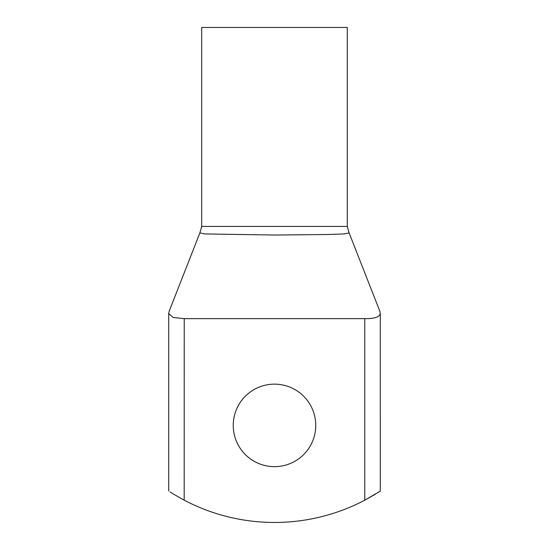 <?xml version="1.0" encoding="UTF-8"?>
<svg xmlns="http://www.w3.org/2000/svg" width="549" height="549" viewBox="0 0 549 549"><rect width="100%" height="100%" fill="white"/><g stroke="black" fill="none" stroke-linecap="round" stroke-linejoin="round"><path stroke-width="0.82" d="M349.109 232.872L379.784 311.098L380.285 313.506L380.292 491.094L364.769 500.194A194.12 194.12 0 0 1 184.231 500.194L173.594 494.169M274.5 384.149A41.25 41.25 0 0 0 233.25 425.4A41.25 41.25 0 0 0 274.5 466.65A41.25 41.25 0 0 0 315.75 425.4A41.25 41.25 0 0 0 274.5 384.149M347.297 226.421L201.703 226.421L201.703 27.45L347.297 27.45L347.297 226.421L349.123 232.906L344.134 233.936L328.474 234.492L274.5 235.034L204.866 233.936L199.877 232.906L201.703 226.421M380.292 313.506L380.292 313.506C379.565 317.061 374.391 318.77 364.769 318.633L184.231 318.633L173.079 317.466L168.708 313.506L169.222 311.111L199.877 232.906M380.292 491.094L379.002 491.931M375.392 494.175L365.112 500.009M173.539 494.134L170.08 491.979M184.183 500.166L184.231 318.633M364.769 500.194L364.769 318.633M168.708 313.506L168.708 491.094"/></g></svg>
